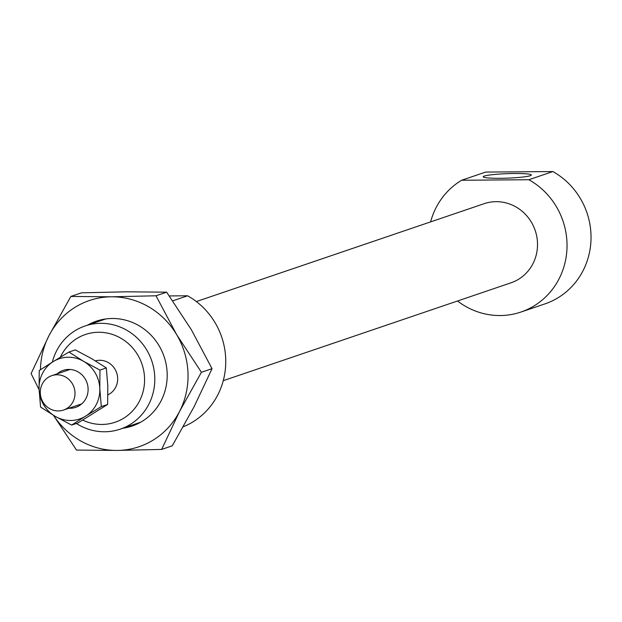 <?xml version="1.0" encoding="UTF-8"?>
<svg xmlns="http://www.w3.org/2000/svg" width="622" height="622" viewBox="0 0 622 622"><rect width="100%" height="100%" fill="white"/><g stroke="black" fill="none" stroke-linecap="round" stroke-linejoin="round"><path stroke-width="0.93" d="M76.382 423.473A54.495 51.813 -108.8 0 0 104.69 431.769A54.495 51.813 -108.8 0 0 120.256 429.141A54.495 51.813 -108.8 0 0 151.76 360.861A54.495 51.813 -108.8 0 0 85.16 325.944A54.495 51.813 -108.8 0 0 52.318 362.167M60.35 357.215A46.323 44.038 71.2 0 1 112.73 334.535A46.323 44.038 71.2 0 1 144.25 385.43A46.323 44.038 71.2 0 1 101.992 424.445A46.323 44.038 71.2 0 1 82.726 420.075M107.925 394.838A18.162 17.268 -108.8 0 0 116.493 372.337A18.162 17.268 -108.8 0 0 95.399 360.869M484.258 176.08A24.071 2.247 177.9 0 1 511.883 173.53A24.071 2.247 177.9 0 1 531.211 175.233A24.071 2.247 177.9 0 1 507.342 178.141A24.071 2.247 177.9 0 1 483.31 176.99A24.071 2.247 177.9 0 1 484.258 176.08M552.857 171.563L528.856 179.727L461.648 180.24L485.642 172.076L552.857 171.563A72.665 69.081 -108.8 0 1 590.9 241.771A72.665 69.081 -108.8 0 1 544.965 303.878L520.972 312.034A72.665 69.081 -108.8 0 0 566.906 249.927A72.665 69.081 -108.8 0 0 528.856 179.727M169.316 295.932L187.58 295.792L172.745 300.838M461.648 180.24A72.665 69.081 -108.8 0 0 430.611 221.883M457.52 301.001A72.665 69.081 -108.8 0 0 520.972 312.034M223.259 380.672L511.027 282.8A41.783 39.722 -108.8 0 0 535.184 230.451A41.783 39.722 -108.8 0 0 484.118 203.689L196.35 301.561M183.28 426.77A72.665 69.081 -108.8 0 0 225.716 364.002A72.665 69.081 -108.8 0 0 187.58 295.792M58.305 410.94A18.162 17.268 -108.8 0 0 63.491 410.069A18.162 17.268 -108.8 0 0 73.995 387.304A18.162 17.268 -108.8 0 0 51.797 375.665A18.162 17.268 -108.8 0 0 40.593 395.748A18.162 17.268 -108.8 0 0 58.305 410.94M156.021 295.784L176.695 334.722A77.206 73.404 -108.8 0 0 111.416 296.803L156.021 295.784L166.642 292.177L126.087 291.811L81.482 292.83L70.861 296.437L111.416 296.803A77.206 73.404 -108.8 0 0 48.959 335.701A77.206 73.404 -108.8 0 0 40.446 369.748M201.419 372.275L179.517 411.539A77.206 73.404 -108.8 0 0 176.695 334.722L201.419 372.275L212.04 368.667L191.358 329.738L166.642 292.177M161.658 449.426L117.053 450.437A77.206 73.404 -108.8 0 0 179.517 411.539L161.658 449.426L172.271 445.811L194.181 406.555L212.04 368.667M53.531 415.348A77.206 73.404 -108.8 0 0 117.053 450.437L76.498 450.079L53.43 415.286M39.093 389.66L31.1 373.581L48.959 335.701L70.861 296.437M87.694 325.081A55.405 52.676 71.2 0 1 164.107 356.655A55.405 52.676 71.2 0 1 122.791 428.27M57.146 373.853A19.531 18.567 71.2 0 1 68.731 369.421A19.531 18.567 71.2 0 1 88.114 389.395A19.531 18.567 71.2 0 1 68.84 408.25M68.933 352.044L83.62 361.343A31.792 30.221 -108.8 0 0 53.251 361.576L68.933 352.044L75.27 349.891L91.621 358.622L106.308 367.921L99.971 370.074L99.808 388.626A31.792 30.221 -108.8 0 0 83.62 361.343L99.971 370.074M99.808 388.626L101.316 406.601L85.634 416.134A31.792 30.221 -108.8 0 0 99.808 388.626M85.634 416.134L71.616 425.098L55.265 416.367A31.792 30.221 -108.8 0 0 85.634 416.134M55.265 416.367L40.578 407.068L39.077 389.084A31.792 30.221 -108.8 0 0 55.265 416.367M39.077 389.084L39.24 370.541L53.251 361.576A31.792 30.221 -108.8 0 0 39.077 389.084M71.616 425.098L77.944 422.944L107.645 404.448L107.808 385.904L106.308 367.921M107.645 404.448L101.316 406.601M105.678 318.969L85.16 325.944M140.774 422.159L120.256 429.141M70.045 369.46L51.797 375.665M81.746 403.857L63.491 410.069"/></g></svg>
